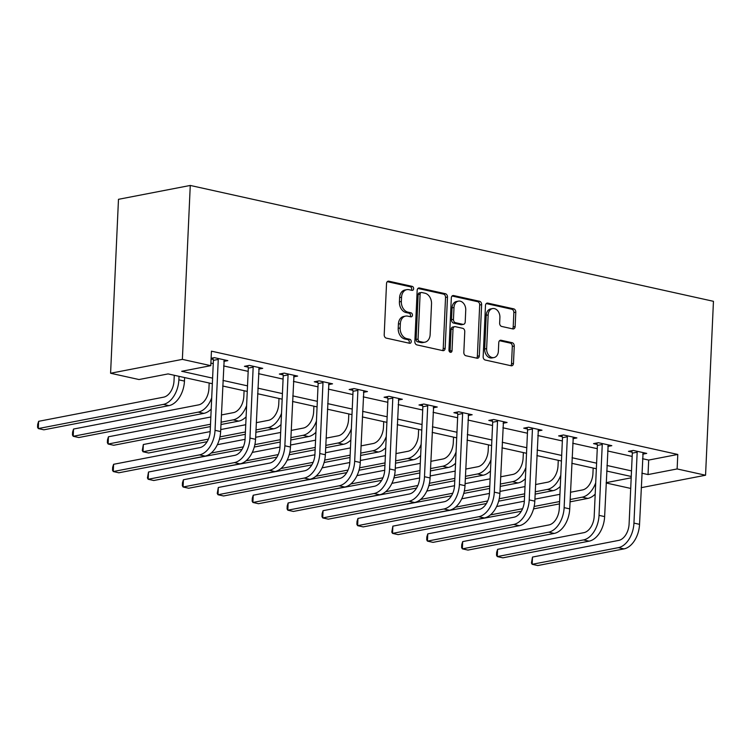 <?xml version="1.0" encoding="UTF-8"?>
<svg xmlns="http://www.w3.org/2000/svg" width="751" height="751" viewBox="0 0 751 751"><rect width="100%" height="100%" fill="white"/><g stroke="black" fill="none" stroke-linecap="round" stroke-linejoin="round"><path stroke-width="1.13" d="M413.632 288.703A2.037 1.521 79.1 0 0 412.186 286.375L388.849 281.203A2.91 2.169 79.1 0 0 388.173 281.193A2.91 2.169 79.1 0 0 386.53 283.559L384.202 334.777A2.91 2.169 79.1 0 0 386.267 338.11L409.605 343.282A2.037 1.521 79.1 0 0 410.084 343.282A2.037 1.521 79.1 0 0 411.229 341.63A2.037 1.521 79.1 0 0 409.783 339.292L406.77 338.626A9.312 6.937 79.1 0 1 400.152 327.962L400.349 323.7A9.312 6.937 79.1 0 1 405.606 316.115A9.312 6.937 79.1 0 1 407.784 316.152L410.806 316.819A2.037 1.521 79.1 0 0 411.285 316.828A2.037 1.521 79.1 0 0 412.43 315.167A2.037 1.521 79.1 0 0 410.985 312.829L407.971 312.163A9.312 6.937 79.1 0 1 401.353 301.498L401.55 297.236A9.312 6.937 79.1 0 1 406.807 289.651A9.312 6.937 79.1 0 1 408.985 289.689L412.008 290.355A2.037 1.521 79.1 0 0 412.487 290.365A2.037 1.521 79.1 0 0 413.632 288.703M411.332 290.205A2.037 1.521 79.1 0 0 411.698 289.079A2.037 1.521 79.1 0 0 410.253 286.751L387.291 281.663M408.929 343.132A2.037 1.521 79.1 0 0 409.295 342.005A2.037 1.521 79.1 0 0 407.849 339.668L404.827 339.001L406.77 338.626M410.13 316.669A2.037 1.521 79.1 0 0 410.497 315.542A2.037 1.521 79.1 0 0 409.051 313.205L406.028 312.538L407.971 312.163M512.811 328.919A2.91 2.169 79.1 0 0 513.496 328.929A2.91 2.169 79.1 0 0 515.139 326.563L515.787 312.191A2.91 2.169 79.1 0 0 513.722 308.858L487.803 303.122A2.91 2.169 79.1 0 0 487.127 303.104A2.91 2.169 79.1 0 0 485.475 305.479L483.156 356.687A2.91 2.169 79.1 0 0 485.221 360.02L511.14 365.765A2.91 2.169 79.1 0 0 511.816 365.775A2.91 2.169 79.1 0 0 513.468 363.409L514.257 346.051A2.91 2.169 79.1 0 0 512.182 342.719L501.095 340.259A2.91 2.169 79.1 0 0 500.41 340.25A2.91 2.169 79.1 0 0 498.767 342.616L498.373 351.224A7.782 5.801 79.1 0 1 493.98 357.57A7.782 5.801 79.1 0 1 486.629 348.624L488.159 314.904A7.782 5.801 79.1 0 1 492.553 308.567A7.782 5.801 79.1 0 1 499.903 317.513L499.65 323.127A2.91 2.169 79.1 0 0 501.715 326.46L512.811 328.919M642.518 458.711L648.686 460.072L677.787 454.449L677.13 468.943L705.555 475.233L713.45 301.311L190.266 185.45L118.48 199.315L110.585 373.247L139.001 379.537L168.102 373.914L212.355 383.714M677.787 454.449L211.444 351.168L210.787 365.662L182.371 359.372L190.266 185.45M447.483 297.058A2.91 2.169 79.1 0 0 445.409 293.725L419.49 287.99A2.91 2.169 79.1 0 0 418.814 287.98A2.91 2.169 79.1 0 0 417.171 290.346L414.843 341.564A2.91 2.169 79.1 0 0 416.908 344.897L442.827 350.633A2.91 2.169 79.1 0 0 443.512 350.651A2.91 2.169 79.1 0 0 445.155 348.276L447.483 297.058L445.54 297.434A2.91 2.169 79.1 0 0 443.475 294.101L417.931 288.45M453.651 295.556L479.57 301.292A2.91 2.169 79.1 0 1 481.635 304.624L479.307 355.843A2.91 2.169 79.1 0 1 477.664 358.208A2.91 2.169 79.1 0 1 476.979 358.199L465.892 355.739A2.91 2.169 79.1 0 1 463.827 352.407L464.766 331.642A2.91 2.169 79.1 0 0 462.7 328.309L455.341 326.676A2.91 2.169 79.1 0 0 454.655 326.666A2.91 2.169 79.1 0 0 453.013 329.041L452.036 350.661A2.037 1.521 79.1 0 1 450.882 352.322A2.037 1.521 79.1 0 1 448.957 349.985L451.323 297.912A2.91 2.169 79.1 0 1 452.966 295.537A2.91 2.169 79.1 0 1 453.651 295.556L452.337 295.81M210.9 363.118L213.265 363.644M223.62 365.934L248.168 371.37M258.522 373.669L283.08 379.105M293.434 381.395L317.992 386.831M328.347 389.131L352.895 394.566M363.249 396.857L387.807 402.301M398.161 404.592L422.719 410.027M433.074 412.318L457.622 417.763M467.976 420.053L492.534 425.488M502.888 427.779L527.446 433.224M537.791 435.514L562.349 440.95M572.703 443.25L597.261 448.685M607.615 450.975L632.164 456.411M211.097 358.94L213.171 359.4M211.125 358.283L214.382 357.654L227.816 360.63L223.826 361.4M258.729 369.126L262.719 368.356L249.294 365.39L244.441 366.319L248.074 367.126M293.641 376.861L297.631 376.091L284.207 373.116L279.353 374.054L282.986 374.862M328.553 384.596L332.543 383.817L319.109 380.851L314.265 381.79L317.898 382.588M363.456 392.322L367.446 391.553L354.021 388.577L349.168 389.516L352.801 390.323M398.368 400.058L402.358 399.288L388.934 396.312L384.08 397.251L387.713 398.049M433.271 407.784L437.27 407.014L423.836 404.038L418.992 404.977L422.625 405.784M468.183 415.519L472.172 414.749L458.748 411.773L453.895 412.712L457.528 413.51M503.095 423.245L507.085 422.475L493.66 419.499L488.807 420.438L492.44 421.245M537.998 430.98L541.987 430.21L528.563 427.235L523.719 428.173L527.352 428.981M572.91 438.706L576.899 437.936L563.475 434.97L558.622 435.899L562.255 436.706M607.822 446.441L611.812 445.672L598.387 442.696L593.534 443.634L597.167 444.442M642.725 454.177L646.714 453.397L633.29 450.431L628.446 451.36L632.07 452.168M630.718 488.432L606.16 482.996M641.204 487.671L705.555 475.233M641.861 473.205L648.029 474.566L677.13 468.943M210.787 365.662L181.686 371.285L212.608 378.138M222.963 380.428L247.511 385.864M257.865 388.164L282.423 393.599M292.777 395.89L317.335 401.325M327.68 403.625L352.238 409.06M362.592 411.351L387.15 416.786M397.504 419.086L422.053 424.522M432.407 426.812L456.965 432.257M467.319 434.547L491.877 439.983M502.231 442.273L526.78 447.718M537.134 450.009L561.692 455.444M572.046 457.735L596.604 463.179M606.958 465.47L631.507 470.905M182.371 359.372L110.585 373.247M631.253 476.481L606.705 471.046M596.35 468.755L571.793 463.311M561.438 461.02L536.881 455.585M526.526 453.294L501.978 447.849M491.623 445.559L467.066 440.124M456.711 437.833L432.154 432.388M421.799 430.098L397.251 424.662M386.896 422.362L362.339 416.927M351.984 414.636L327.436 409.201M317.082 406.901L292.524 401.466M282.169 399.175L257.612 393.74M247.257 391.44L222.709 386.005M606.179 482.658L631.197 477.824M648.686 460.072L648.029 474.566M406.807 289.651L404.864 290.027A9.312 6.937 79.1 0 0 399.607 297.612L401.55 297.236M406.028 312.538A9.312 6.937 79.1 0 1 399.41 301.874L399.607 297.612M405.606 316.115L403.662 316.481A9.312 6.937 79.1 0 0 398.405 324.075L400.349 323.7M404.827 339.001A9.312 6.937 79.1 0 1 398.208 328.337L398.405 324.075M442.452 350.548A2.91 2.169 79.1 0 0 443.212 348.652L445.54 297.434M421.724 292.505A2.037 1.521 79.1 0 0 421.255 292.496A2.037 1.521 79.1 0 0 420.1 294.157L418.063 339.114A2.037 1.521 79.1 0 0 419.509 341.452L422.691 342.156A9.312 6.937 79.1 0 0 424.869 342.193A9.312 6.937 79.1 0 0 430.135 334.608L431.525 303.873A9.312 6.937 79.1 0 0 424.916 293.209L421.724 292.505M421.255 292.496L419.311 292.871A2.037 1.521 79.1 0 0 418.157 294.533L420.1 294.157M424.869 342.193L422.935 342.569A9.312 6.937 79.1 0 1 420.748 342.531L417.565 341.818A2.037 1.521 79.1 0 1 416.12 339.49L418.157 294.533M452.093 296.016L477.627 301.667L479.57 301.292M476.603 358.114A2.91 2.169 79.1 0 0 477.373 356.218L479.692 305A2.91 2.169 79.1 0 0 477.627 301.667M454.655 326.666L452.722 327.042A2.91 2.169 79.1 0 0 451.079 329.417L450.093 351.036L452.036 350.661M449.821 352.031A2.037 1.521 79.1 0 0 450.093 351.036M465.742 310.088A7.782 5.801 79.1 0 0 458.392 301.142A7.782 5.801 79.1 0 0 453.998 307.488L453.454 319.363A2.91 2.169 79.1 0 0 455.519 322.695L462.879 324.329A2.91 2.169 79.1 0 0 463.564 324.338A2.91 2.169 79.1 0 0 465.207 321.963L465.742 310.088M458.392 301.142L456.448 301.517A7.782 5.801 79.1 0 0 452.055 307.863L453.998 307.488M463.564 324.338L461.621 324.714A2.91 2.169 79.1 0 1 460.936 324.704L453.585 323.071A2.91 2.169 79.1 0 1 451.511 319.738L452.055 307.863M492.553 308.567L490.619 308.943A7.782 5.801 79.1 0 0 486.216 315.279L488.159 314.904M493.98 357.57L492.036 357.945A7.782 5.801 79.1 0 1 484.686 348.999L486.216 315.279M510.755 365.681A2.91 2.169 79.1 0 0 511.525 363.784L512.313 346.427A2.91 2.169 79.1 0 0 510.248 343.094L499.528 340.719M512.435 328.835A2.91 2.169 79.1 0 0 513.196 326.929L513.853 312.566A2.91 2.169 79.1 0 0 511.778 309.234L486.244 303.573M174.27 375.275L174.025 380.785A14.823 9.406 102.5 0 1 163.662 397.157L38.62 421.32L38.292 428.568L163.333 404.404A22.239 14.1 -77.5 0 0 178.869 379.846L179.029 376.335M38.62 421.32L37.681 424.353L37.55 427.253L38.292 428.568L43.887 429.807L168.928 405.643A22.239 14.1 -77.5 0 0 184.464 381.086L184.624 377.575M218.015 358.462L218.259 359.429L213.406 360.367L210.196 431.262A14.823 9.406 102.5 0 1 199.832 447.634L113.598 464.296L113.27 471.544L199.503 454.871A22.239 14.1 -77.5 0 0 215.039 430.323L218.259 359.429M113.598 464.296L112.65 467.329L112.519 470.229L113.27 471.544L118.865 472.783L205.098 456.11A22.239 14.1 -77.5 0 0 220.634 431.562L224.183 359.823M213.406 360.367L212.815 357.955M209.182 383.01L208.928 388.52A14.823 9.406 102.5 0 1 198.574 404.883L73.532 429.046L73.204 436.293L198.245 412.13A22.239 14.1 -77.5 0 0 211.707 397.861M198.245 412.13L203.84 413.369L78.799 437.533L73.204 436.293L72.462 434.979L72.594 432.078L73.532 429.046M203.84 413.369A22.239 14.1 -77.5 0 0 211.2 409.098M244.094 390.736L243.84 396.246A14.823 9.406 102.5 0 1 233.477 412.618L221.395 414.956M210.843 416.993L108.444 436.782L108.116 444.029L210.515 424.24M210.402 426.577L113.711 445.268L108.116 444.029L107.365 442.714L107.496 439.814L108.444 436.782M221.057 422.203L233.148 419.865A22.239 14.1 -77.5 0 0 246.619 405.596M220.954 424.54L238.743 421.104A22.239 14.1 -77.5 0 0 246.103 416.833M252.927 366.188L253.171 367.164L248.318 368.103L245.098 438.988A14.823 9.406 102.5 0 1 234.744 455.359L148.501 472.022L148.172 479.269L234.415 462.607A22.239 14.1 -77.5 0 0 249.952 438.058L253.171 367.164M148.501 472.022L147.431 477.955L148.172 479.269L153.767 480.509L240.01 463.846A22.239 14.1 -77.5 0 0 255.547 439.297L259.086 367.558M248.318 368.103L247.717 365.69M287.84 373.923L288.074 374.89L283.23 375.829L280.01 446.723A14.823 9.406 102.5 0 1 269.647 463.095L183.413 479.758L183.084 487.005L269.318 470.342A22.239 14.1 -77.5 0 0 284.864 445.784L288.074 374.89M183.413 479.758L182.474 482.79L182.343 485.69L183.084 487.005L188.679 488.244L274.913 471.581A22.239 14.1 -77.5 0 0 290.449 447.023L293.998 375.284M283.23 375.829L282.629 373.425M278.996 398.471L278.752 403.982A14.823 9.406 102.5 0 1 268.389 420.344L256.298 422.682M245.746 424.719L220.728 429.563M210.177 431.6L143.347 444.508L143.019 451.755L208.412 439.119M207.107 441.691L148.614 452.994L143.019 451.755L142.277 450.44L143.347 444.508M219.968 436.885L245.417 431.966M255.969 429.929L268.06 427.591A22.239 14.1 -77.5 0 0 281.522 413.322M219.376 439.326L245.314 434.313M255.866 432.266L273.655 428.83A22.239 14.1 -77.5 0 0 281.015 424.559M313.909 406.207L313.655 411.708A14.823 9.406 102.5 0 1 303.301 428.079L291.21 430.417M280.658 432.454L255.64 437.289M245.079 439.326L217.368 444.686M211.125 453.078L243.324 446.854M254.88 444.62L280.33 439.701M290.881 437.664L302.972 435.327A22.239 14.1 -77.5 0 0 316.434 421.058M182.455 460.494L242.019 449.427M254.289 447.052L280.226 442.039M290.768 440.002L308.567 436.566A22.239 14.1 -77.5 0 0 315.927 432.294M348.821 413.932L348.567 419.443A14.823 9.406 102.5 0 1 338.203 435.805L326.112 438.143M315.57 440.18L290.543 445.024M279.992 447.061L252.28 452.412M246.028 460.804L278.227 454.58M289.783 452.346L315.232 447.427M325.784 445.39L337.875 443.052A22.239 14.1 -77.5 0 0 351.346 428.783M217.358 468.22L276.931 457.152M289.191 454.787L315.129 449.774M325.681 447.737L343.47 444.292A22.239 14.1 -77.5 0 0 350.83 440.02M322.742 381.649L322.986 382.625L318.133 383.564L314.922 454.458A14.823 9.406 102.5 0 1 304.559 470.821L218.325 487.493L217.997 494.74L304.23 478.068A22.239 14.1 -77.5 0 0 319.766 453.52L322.986 382.625M218.325 487.493L217.246 493.416L217.997 494.74L223.591 495.97L309.825 479.307A22.239 14.1 -77.5 0 0 325.361 454.759L328.91 383.019M318.133 383.564L317.532 381.151M357.654 389.384L357.898 390.36L353.045 391.29L349.825 462.184A14.823 9.406 102.5 0 1 339.471 478.556L253.228 495.219L252.899 502.466L339.142 485.803A22.239 14.1 -77.5 0 0 354.679 461.245L357.898 390.36M253.228 495.219L252.289 498.251L252.158 501.152L252.899 502.466L258.494 503.705L344.737 487.042A22.239 14.1 -77.5 0 0 360.273 462.485L363.813 390.745M353.045 391.29L352.444 388.887M392.566 397.11L392.801 398.086L387.957 399.025L384.737 469.919A14.823 9.406 102.5 0 1 374.373 486.282L288.14 502.954L287.811 510.201L374.045 493.529A22.239 14.1 -77.5 0 0 389.581 468.981L392.801 398.086M288.14 502.954L287.201 505.986L287.07 508.887L287.811 510.201L293.406 511.44L379.64 494.768A22.239 14.1 -77.5 0 0 395.176 470.22L398.725 398.481M387.957 399.025L387.356 396.612M383.723 421.668L383.479 427.169A14.823 9.406 102.5 0 1 373.116 443.541L361.024 445.878M350.473 447.915L325.455 452.75M314.904 454.787L287.192 460.147M280.94 468.54L313.139 462.316M324.695 460.081L350.144 455.162M360.696 453.125L372.787 450.788A22.239 14.1 -77.5 0 0 386.249 436.519M252.27 475.956L311.834 464.888M324.103 462.513L350.041 457.5M360.593 455.463L378.382 452.027A22.239 14.1 -77.5 0 0 385.742 447.756M427.469 404.845L427.713 405.822L422.86 406.751L419.64 477.645A14.823 9.406 102.5 0 1 409.286 494.017L323.052 510.68L322.723 517.927L408.957 501.264A22.239 14.1 -77.5 0 0 424.493 476.707L427.713 405.822M323.052 510.68L322.104 513.712L321.972 516.613L322.723 517.927L328.309 519.166L414.552 502.503A22.239 14.1 -77.5 0 0 430.088 477.946L433.637 406.207M422.86 406.751L422.259 404.348M418.636 429.394L418.382 434.904A14.823 9.406 102.5 0 1 408.028 451.267L395.937 453.604M385.385 455.65L360.358 460.485M349.806 462.522L322.095 467.873M315.852 476.265L348.051 470.042M359.607 467.817L385.056 462.898M395.608 460.851L407.699 458.514A22.239 14.1 -77.5 0 0 421.161 444.245M287.182 483.682L346.746 472.614M359.016 470.248L384.944 465.235M395.495 463.198L413.294 459.753A22.239 14.1 -77.5 0 0 420.654 455.481M462.381 412.581L462.625 413.548L457.772 414.486L454.552 485.381A14.823 9.406 102.5 0 1 444.198 501.743L357.955 518.415L357.626 525.662L443.869 508.99A22.239 14.1 -77.5 0 0 459.405 484.442L462.625 413.548M357.955 518.415L357.016 521.447L356.885 524.348L357.626 525.662L363.221 526.902L449.464 510.229A22.239 14.1 -77.5 0 0 465 485.681L468.54 413.942M457.772 414.486L457.171 412.074M453.538 437.129L453.294 442.63A14.823 9.406 102.5 0 1 442.93 459.002L430.839 461.339M420.288 463.376L395.27 468.211M384.719 470.257L357.007 475.608M350.755 484.001L382.954 477.777M394.51 475.543L419.959 470.624M430.511 468.586L442.602 466.249A22.239 14.1 -77.5 0 0 456.073 451.98M322.085 491.417L381.658 480.349M393.918 477.974L419.856 472.961M430.407 470.924L448.197 467.488A22.239 14.1 -77.5 0 0 455.557 463.217M497.293 420.307L497.528 421.283L492.684 422.222L489.464 493.107A14.823 9.406 102.5 0 1 479.1 509.478L392.867 526.141L392.538 533.388L478.772 516.726A22.239 14.1 -77.5 0 0 494.308 492.168L497.528 421.283M392.867 526.141L391.787 532.074L392.538 533.388L398.133 534.628L484.367 517.965A22.239 14.1 -77.5 0 0 499.903 493.407L503.452 421.668M492.684 422.222L492.083 419.809M488.45 444.855L488.197 450.365A14.823 9.406 102.5 0 1 477.843 466.737L465.751 469.065M455.2 471.112L430.182 475.946M419.631 477.983L391.919 483.344M385.667 491.727L417.866 485.503M429.422 483.278L454.871 478.359M465.423 476.312L477.514 473.984A22.239 14.1 -77.5 0 0 490.976 459.715M356.997 499.143L416.561 488.075M428.83 485.709L454.768 480.696M465.32 478.659L483.109 475.223A22.239 14.1 -77.5 0 0 490.469 470.952M532.196 428.042L532.44 429.009L527.587 429.947L524.367 500.842A14.823 9.406 102.5 0 1 514.013 517.204L427.779 533.877L427.441 541.124L513.684 524.451A22.239 14.1 -77.5 0 0 529.22 499.903L532.44 429.009M427.779 533.877L426.831 536.909L426.699 539.809L427.441 541.124L433.036 542.363L519.279 525.691A22.239 14.1 -77.5 0 0 534.815 501.142L538.364 429.403M527.587 429.947L526.986 427.535M523.363 452.59L523.109 458.091A14.823 9.406 102.5 0 1 512.755 474.463L500.664 476.801M490.112 478.838L465.085 483.672M454.533 485.719L426.821 491.07M420.579 499.462L452.778 493.238M464.334 491.004L489.783 486.085M500.335 484.048L512.426 481.71A22.239 14.1 -77.5 0 0 525.888 467.441M391.909 506.878L451.473 495.81M463.743 493.435L489.671 488.432M500.222 486.385L518.021 482.949A22.239 14.1 -77.5 0 0 525.381 478.678M567.108 435.768L567.352 436.744L562.499 437.683L559.279 508.568A14.823 9.406 102.5 0 1 548.925 524.94L462.682 541.602L462.353 548.85L548.596 532.187A22.239 14.1 -77.5 0 0 564.132 507.638L567.352 436.744M462.682 541.602L461.743 544.635L461.612 547.535L462.353 548.85L467.948 550.089L554.182 533.426A22.239 14.1 -77.5 0 0 569.727 508.878L573.266 437.138M562.499 437.683L561.898 435.27M558.265 460.316L558.021 465.827A14.823 9.406 102.5 0 1 547.657 482.198L535.566 484.536M525.015 486.573L499.997 491.407M489.445 493.445L461.734 498.805M455.481 507.197L487.681 500.973M499.237 498.739L524.686 493.82M535.238 491.783L547.329 489.445A22.239 14.1 -77.5 0 0 560.8 475.176M426.812 514.613L486.385 503.545M498.645 501.17L524.583 496.158M535.134 494.12L552.924 490.685A22.239 14.1 -77.5 0 0 560.284 486.413M602.011 443.503L602.255 444.47L597.411 445.409L594.191 516.303A14.823 9.406 102.5 0 1 583.827 532.675L497.594 549.338L497.265 556.585L583.499 539.922A22.239 14.1 -77.5 0 0 599.035 515.364L602.255 444.47M497.594 549.338L496.646 552.37L496.514 555.271L497.265 556.585L502.86 557.824L589.094 541.161A22.239 14.1 -77.5 0 0 604.63 516.604L608.179 444.864M597.411 445.409L596.81 443.006M593.177 468.051L592.924 473.562A14.823 9.406 102.5 0 1 582.569 489.924L570.478 492.262M559.927 494.299L534.909 499.133M524.358 501.18L496.636 506.531M490.394 514.923L522.593 508.699M534.149 506.465L559.598 501.546M570.15 499.509L582.241 497.171A22.239 14.1 -77.5 0 0 595.703 482.902M461.724 522.339L521.288 511.271M533.557 508.906L559.495 503.893M570.047 501.846L587.836 498.411A22.239 14.1 -77.5 0 0 595.196 494.139M636.923 451.229L637.167 452.205L632.314 453.144L629.094 524.038A14.823 9.406 102.5 0 1 618.74 540.401L532.497 557.064L532.168 564.311L618.411 547.648A22.239 14.1 -77.5 0 0 633.947 523.1L637.167 452.205M532.497 557.064L531.426 562.997L532.168 564.311L537.763 565.55L624.006 548.887A22.239 14.1 -77.5 0 0 639.542 524.339L643.091 452.6M632.314 453.144L631.713 450.731M410.253 286.751L412.186 286.375M407.849 339.668L409.783 339.292M409.051 313.205L410.985 312.829M399.41 301.874L401.353 301.498M398.208 328.337L400.152 327.962M387.544 281.456L388.849 281.203M443.212 348.652L445.155 348.276M418.185 288.243L419.49 287.99M443.475 294.101L445.409 293.725M416.12 339.49L418.063 339.114M417.565 341.818L419.509 341.452M420.748 342.531L422.691 342.156M479.692 305L481.635 304.624M477.373 356.218L479.307 355.843M451.079 329.417L453.013 329.041M451.511 319.738L453.454 319.363M453.585 323.071L455.519 322.695M460.936 324.704L462.879 324.329M484.686 348.999L486.629 348.624M499.781 340.513L501.095 340.259M510.248 343.094L512.182 342.719M512.313 346.427L514.257 346.051M511.525 363.784L513.468 363.409M486.498 303.366L487.803 303.122M511.778 309.234L513.722 308.858M513.853 312.566L515.787 312.191M513.196 326.929L515.139 326.563M178.869 379.846L184.464 381.086M163.333 404.404L168.928 405.643M215.039 430.323L220.634 431.562M199.503 454.871L205.098 456.11M233.148 419.865L238.743 421.104M249.952 438.058L255.547 439.297M234.415 462.607L240.01 463.846M284.864 445.784L290.449 447.023M269.318 470.342L274.913 471.581M268.06 427.591L273.655 428.83M302.972 435.327L308.567 436.566M337.875 443.052L343.47 444.292M319.766 453.52L325.361 454.759M304.23 478.068L309.825 479.307M354.679 461.245L360.273 462.485M339.142 485.803L344.737 487.042M389.581 468.981L395.176 470.22M374.045 493.529L379.64 494.768M372.787 450.788L378.382 452.027M424.493 476.707L430.088 477.946M408.957 501.264L414.552 502.503M407.699 458.514L413.294 459.753M459.405 484.442L465 485.681M443.869 508.99L449.464 510.229M442.602 466.249L448.197 467.488M494.308 492.168L499.903 493.407M478.772 516.726L484.367 517.965M477.514 473.984L483.109 475.223M529.22 499.903L534.815 501.142M513.684 524.451L519.279 525.691M512.426 481.71L518.021 482.949M564.132 507.638L569.727 508.878M548.596 532.187L554.182 533.426M547.329 489.445L552.924 490.685M599.035 515.364L604.63 516.604M583.499 539.922L589.094 541.161M582.241 497.171L587.836 498.411M633.947 523.1L639.542 524.339M618.411 547.648L624.006 548.887"/></g></svg>
